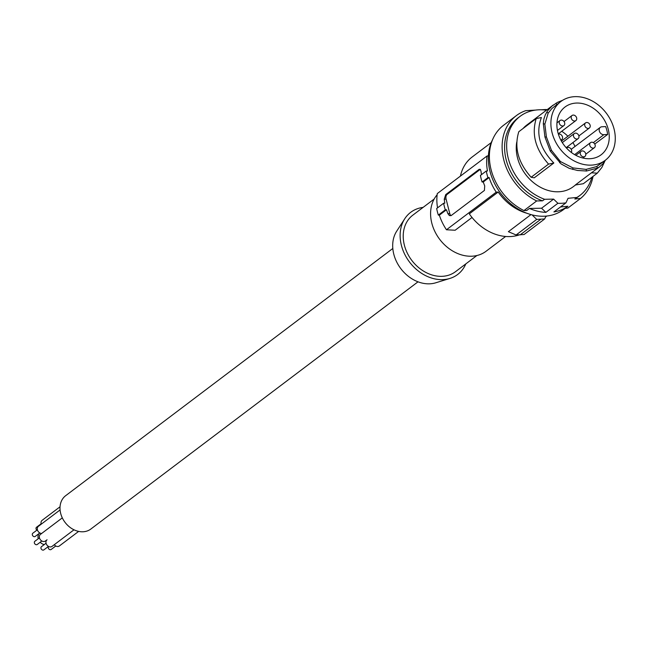 <?xml version="1.0" encoding="UTF-8"?>
<svg xmlns="http://www.w3.org/2000/svg" width="647" height="647" viewBox="0 0 647 647"><rect width="100%" height="100%" fill="white"/><g stroke="black" fill="none" stroke-linecap="round" stroke-linejoin="round"><path stroke-width="0.97" d="M545.995 216.106L544.677 218.945L524.07 234.521L516.104 234.974L536.711 219.398L544.677 218.945M488.388 155.887L487.078 155.959L437.291 193.574A48.161 38.222 52.9 0 0 437.55 207.841M526.812 213.235A46.042 36.531 -127.1 0 1 498.198 192.038L496.233 192.151A48.161 38.222 52.9 0 1 489.132 177.537L487.935 177.601A49.584 39.346 52.9 0 1 486.269 171.026L487.466 170.954A48.161 38.222 -127.1 0 1 487.078 155.959M532.069 214.893L536.711 219.398M540.738 219.325L520.099 234.918M530.985 214.602L508.388 231.683L516.104 234.974M519.161 234.942A46.042 36.531 -127.1 0 1 469.31 213.866L498.198 192.038M505.614 236.478L486.043 251.271A37.542 29.786 -127.1 0 1 431.8 223.118A37.542 29.786 -127.1 0 1 437.137 194.771M486.269 171.026L480.422 175.442A49.584 39.346 52.9 0 0 482.088 182.025L483.285 181.953A48.161 38.222 52.9 0 0 484.708 185.875L484.425 190.436L451.072 215.637L449.398 215.597L447.91 213.68A48.161 38.222 52.9 0 1 446.487 209.757L445.298 209.83A49.584 39.346 52.9 0 1 443.632 203.247L444.829 203.174A48.161 38.222 -127.1 0 1 444.254 199.203L445.743 194.585L446.988 194.512L480.276 169.352M481.489 174.633A48.161 38.222 -127.1 0 1 481.044 171.398L480.365 169.441L479.095 169.377L445.743 194.585M451.048 215.653A3.542 1.901 86.7 0 1 449.762 213.575L446.098 199.098A3.542 1.901 86.7 0 1 446.988 194.512M487.935 177.601L482.088 182.025M489.132 177.537L483.285 181.953M496.233 192.151L446.454 229.766A48.161 38.222 -127.1 0 1 439.353 215.152L446.487 209.757M446.454 229.766L455.14 230.243L472.027 217.481M445.298 209.83L438.334 215.087L439.353 215.152M443.632 203.247L436.676 208.504A49.584 39.346 52.9 0 0 438.334 215.087M491.267 142.566L472.1 157.043A46.042 36.531 52.9 0 0 460.454 176.073M434.177 199.025L412.826 215.152A35.415 28.104 52.9 0 0 404.359 245.1A35.415 28.104 52.9 0 0 455.528 271.667L476.879 255.533M423.098 207.388A38.957 30.91 52.9 0 0 404.779 218.71A38.957 30.91 52.9 0 0 407.214 258.719A38.957 30.91 52.9 0 0 443.332 279.601A38.957 30.91 52.9 0 0 449.908 278.436A38.957 30.91 52.9 0 0 465.808 263.903M404.779 218.71L396.716 231.149A33.684 26.729 52.9 0 0 398.819 265.747A33.684 26.729 52.9 0 0 430.061 283.798A33.684 26.729 52.9 0 0 435.746 282.796L449.908 278.436M418.011 281.817L90.855 529.028A20.898 16.579 -127.1 0 1 60.664 513.354A20.898 16.579 -127.1 0 1 65.662 495.691L392.818 248.472M73.993 529.804L52.051 546.383A4.141 3.292 -127.1 0 1 46.066 543.278A4.141 3.292 -127.1 0 1 47.061 539.776L45.444 540.981A4.141 3.292 -127.1 0 1 39.459 537.875A4.141 3.292 -127.1 0 1 40.454 534.373L62.298 517.867M48.46 546.416L43.883 549.869A1.998 1.585 -127.1 0 1 40.996 548.373A1.998 1.585 -127.1 0 1 41.473 546.683L46.05 543.221M41.643 533.476A4.141 3.292 -127.1 0 1 37.421 529.82A4.141 3.292 -127.1 0 1 38.416 526.31L60.074 509.941M38.222 538.741A6.729 5.338 -127.1 0 1 38.205 538.668A6.729 5.338 -127.1 0 1 39.815 532.974L35.237 536.412A1.998 1.585 -127.1 0 1 32.35 534.907A1.998 1.585 -127.1 0 1 32.827 533.225L37.405 529.764M41.853 541.005L37.275 544.467A1.998 1.585 -127.1 0 1 34.388 542.97A1.998 1.585 -127.1 0 1 34.865 541.28L39.443 537.819M44.311 544.539A6.729 5.338 -127.1 0 1 40.195 542.259M78.635 531.405L59.354 545.971A4.141 3.292 -127.1 0 1 54.283 544.701M55.763 545.995L51.186 549.457A1.998 1.585 -127.1 0 1 48.299 547.96A1.998 1.585 -127.1 0 1 48.565 546.472M41.246 524.175A4.141 3.292 -127.1 0 1 41.141 523.827A4.141 3.292 -127.1 0 1 42.136 520.317L60.034 506.795M36.863 530.176A1.998 1.585 -127.1 0 1 36.07 528.923A1.998 1.585 -127.1 0 1 36.547 527.232L41.133 523.771M560.876 101.506A36.83 29.228 52.9 0 0 555.029 107.944A36.83 29.228 52.9 0 0 563.302 152.66A36.83 29.228 52.9 0 0 605.285 160.278A36.83 29.228 52.9 0 0 611.132 153.84A36.83 29.228 52.9 0 0 602.858 109.125A36.83 29.228 52.9 0 0 560.876 101.506L551.94 108.486L548.163 113.128L544.847 124.159L546.4 136.929L544.936 136.994L543.31 123.609L543.868 119.097L545.324 114.77L547.637 110.758L551.94 106.1L557.463 102.372L562.728 100.245M567.912 206.256L565.163 208.334L567.831 208.075L580.561 198.459L574.827 199.009L576.889 197.456L568.042 198.305L565.955 202.834L553.913 211.933A51 40.47 -127.1 0 0 567.912 206.256L560.48 206.967M580.561 198.459A52.415 41.594 52.9 0 0 593.024 176.388M547.103 109.691A52.415 41.594 52.9 0 0 546.133 109.497L541.183 109.78M565.955 202.834A51 40.47 -127.1 0 1 561.984 203.271A51 40.47 -127.1 0 1 557.9 203.295L545.866 212.386L541.571 208.221L529.432 208.439L526.682 210.518L523.957 210.566A52.415 41.594 52.9 0 1 490.879 168.81A52.415 41.594 52.9 0 1 503.609 125.251L516.33 115.635A52.415 41.594 52.9 0 1 525.744 110.653L535.538 110.095M516.33 115.635A52.415 41.594 52.9 0 0 503.609 159.194A52.415 41.594 52.9 0 0 536.678 200.95L542.526 200.845L544.588 199.284A49.584 39.346 52.9 0 1 508.817 160.367A49.584 39.346 52.9 0 1 520.099 116.339A49.584 39.346 52.9 0 1 546.416 110.208M574.827 199.009A49.584 39.346 52.9 0 0 577.82 197.011L579.882 195.451A49.584 39.346 52.9 0 0 591.868 177.27M520.099 116.339L518.037 117.9A49.584 39.346 52.9 0 0 506.755 161.928A49.584 39.346 52.9 0 0 542.526 200.845M576.889 197.456A49.584 39.346 52.9 0 0 579.882 195.451M523.957 210.566L536.678 200.95M545.866 212.386A51 40.47 -127.1 0 1 529.432 208.439M557.9 203.295L553.614 199.122L541.571 208.221M553.614 199.122L544.588 199.284M604.71 161.483L601.807 167.565L597.294 173.17L583.327 183.724L575.288 185.01L591.447 172.806L597.294 173.17M591.447 172.806L599.809 166.635L597.634 168.05L586.522 171.01L577.528 170.468L569.231 168.349L561.095 163.917L550.257 151.058L544.936 136.994M531.138 177.262L534.244 177.82L553.832 163.012L548.551 164.103L531.138 177.262C518.11 162.583 514.001 147.403 518.805 131.713L536.217 118.555C531.405 134.244 535.522 149.433 548.551 164.103M553.832 163.012C539.638 148.422 535.498 133.258 541.418 117.528L536.217 118.555M605.285 160.278L596.68 166.562L586.077 169.393L572.943 167.913L560.407 161.524L551.479 150.347L546.4 136.929M560.407 161.524L559.615 162.769M586.077 169.393L586.522 171.01M605.519 160.1L602.899 163.764L599.809 166.635M548.163 113.128L546.788 112.044M607.638 134.463A29.924 23.745 52.9 0 0 605.641 126.561L601.88 126.78A4.246 3.372 52.9 0 0 600.319 127.338A4.246 3.372 52.9 0 0 599.648 131.883A4.246 3.372 52.9 0 0 603.877 134.673L607.638 134.463L594.755 144.063M575.013 146.457A29.398 23.324 52.9 0 0 572.894 142.583M567.88 136.25A29.398 23.324 52.9 0 0 561.717 131.276M605.883 149.546A29.948 23.761 52.9 0 0 599.041 113.071A29.948 23.761 52.9 0 0 564.815 107.167A29.948 23.761 52.9 0 0 560.27 112.23A29.948 23.761 52.9 0 0 566.885 148.47A29.948 23.761 52.9 0 0 600.917 154.94A29.948 23.761 52.9 0 0 605.883 149.546M575.539 184.969L573.266 186.692A38.602 30.635 -127.1 0 1 550.346 191.011A38.602 30.635 -127.1 0 1 516.775 141.976M523.075 128.486A38.602 30.635 -127.1 0 1 526.723 125.097L553.258 105.04M565.187 208.326L563.65 209.491A51 40.47 -127.1 0 1 544.895 216.179A51 40.47 -127.1 0 1 498.829 190.711A51 40.47 -127.1 0 1 492.593 139.639M561.459 141.183A3.186 2.531 -127.1 0 1 561.814 140.836A3.186 2.531 -127.1 0 1 562.073 140.674M566.61 148.179A3.186 2.531 -127.1 0 1 566.683 148.082A3.186 2.531 -127.1 0 1 566.974 147.815A3.186 2.531 -127.1 0 1 570.638 148.503A3.186 2.531 -127.1 0 1 571.285 152.409M571.172 117.172A3.186 2.531 -127.1 0 1 572.029 115.498A3.186 2.531 -127.1 0 1 575.143 115.7A3.186 2.531 -127.1 0 1 576.728 118.911A3.186 2.531 -127.1 0 1 575.87 120.585A3.186 2.531 -127.1 0 1 572.757 120.374A3.186 2.531 -127.1 0 1 571.172 117.172M558.393 134.196A3.186 2.531 -127.1 0 1 559.623 134.091A3.186 2.531 -127.1 0 1 562.356 136.46A3.186 2.531 -127.1 0 1 561.725 139.566A3.186 2.531 -127.1 0 1 560.795 139.954M593.817 142.963A3.186 2.531 -127.1 0 1 594.375 147.702A3.186 2.531 -127.1 0 1 591.083 147.362A3.186 2.531 -127.1 0 1 590.533 142.623A3.186 2.531 -127.1 0 1 593.817 142.963M577.569 133.889A3.186 2.531 -127.1 0 1 578.127 138.628A3.186 2.531 -127.1 0 1 574.835 138.288A3.186 2.531 -127.1 0 1 574.277 133.549A3.186 2.531 -127.1 0 1 577.569 133.889M585.745 153.929A3.186 2.531 -127.1 0 1 584.945 156.42A3.186 2.531 -127.1 0 1 582.187 156.445A3.186 2.531 -127.1 0 1 580.286 153.824A3.186 2.531 -127.1 0 1 581.095 151.333A3.186 2.531 -127.1 0 1 583.853 151.309A3.186 2.531 -127.1 0 1 585.745 153.929M585.802 122.744A3.186 2.531 -127.1 0 1 589.595 124.087A3.186 2.531 -127.1 0 1 589.385 127.993A3.186 2.531 -127.1 0 1 589.126 128.163A3.186 2.531 -127.1 0 1 585.333 126.82A3.186 2.531 -127.1 0 1 585.543 122.906A3.186 2.531 -127.1 0 1 585.802 122.744M560.003 124.612A3.186 2.531 -127.1 0 1 560.067 120.496A3.186 2.531 -127.1 0 1 563.974 121.474A3.186 2.531 -127.1 0 1 563.909 125.583A3.186 2.531 -127.1 0 1 560.003 124.612M479.095 169.377L480.228 169.312M444.254 199.203L446.098 199.098M447.91 213.68L449.762 213.575M544.847 124.159L543.31 123.609M551.479 150.347L550.257 151.058M572.943 167.913L572.757 169.465M596.68 166.562L597.634 168.05M556.857 104.547L555.991 103.196M603.877 134.673L593.348 142.631M546.78 216.033L545.623 216.899M571.228 149.311L600.319 127.338M572.029 115.498L564.022 121.547M594.375 147.702L585.786 154.196M578.127 138.628L566.149 147.678M584.945 156.42L582.834 158.014M589.385 127.993L578.887 135.927M560.067 120.496L556.97 122.841M566.974 147.815L566.562 148.131M574.277 133.549L562.308 142.591M575.87 120.585L558.296 133.864M581.095 151.333L575.83 155.32M561.725 139.566L560.909 140.181M585.543 122.906L561.814 140.836M590.533 142.623L574.617 154.641M563.909 125.583L557.455 130.459"/></g></svg>

